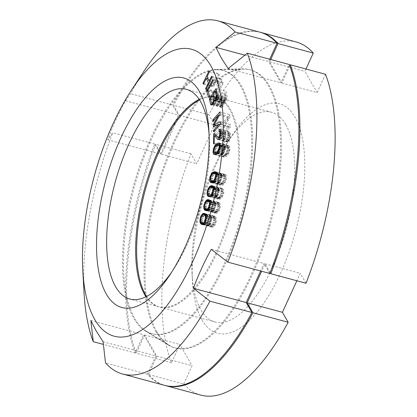 <?xml version="1.0" encoding="UTF-8"?>
<svg xmlns="http://www.w3.org/2000/svg" width="417" height="417" viewBox="0 0 417 417"><rect width="100%" height="100%" fill="white"/><g stroke="black" fill="none" stroke-linecap="round" stroke-linejoin="round"><path stroke-width="0.31" stroke-dasharray="2.08 1.56" d="M270.727 59.511L269.658 61.846L281.902 83.066L289.779 65.87M281.902 83.066L317.139 92.569L325.51 74.283M200.879 395.118A182.896 74.961 105.1 0 1 183.715 383.989L148.478 374.492A182.896 74.961 -74.9 0 0 165.142 385.48M148.478 374.492L156.849 356.207L144.605 334.987L136.234 353.272A182.896 74.961 -74.9 0 1 155.723 144.318L161.462 154.264L179.326 115.243L173.587 105.298A182.896 74.961 -74.9 0 1 260.359 32.302M270.122 272.582L265.045 263.789L261.626 271.264M156.98 331.937A144.032 59.032 105.1 0 1 161.76 175.26A144.032 59.032 105.1 0 1 243.611 69.123A144.032 59.032 105.1 0 1 269.528 86.116A144.032 59.032 -74.9 0 1 258.983 258.894A144.032 59.032 -74.9 0 1 169.172 345.229A144.032 59.032 -74.9 0 1 156.98 331.937M146.346 331.202A136.375 55.894 -74.9 0 1 134.806 318.619A136.375 55.894 105.1 0 1 139.33 170.272A136.375 55.894 105.1 0 1 216.83 69.775A136.375 55.894 105.1 0 1 241.37 85.866A136.375 55.894 -74.9 0 1 231.383 249.455A136.375 55.894 -74.9 0 1 146.346 331.202L169.172 345.229M146.591 296.451A108.597 44.51 -74.9 0 0 159.815 307.094A108.597 44.51 -74.9 0 0 224.805 233.828A108.597 44.51 -74.9 0 0 230.512 109.567A108.597 44.51 -74.9 0 0 216.355 97.39A108.597 44.51 -74.9 0 0 199.576 99.939M285.687 124.443A108.597 44.51 -74.9 0 0 271.53 112.267A108.597 44.51 -74.9 0 0 227.562 142.26A108.597 44.51 -74.9 0 0 192.06 273.938A108.597 44.51 -74.9 0 0 200.832 309.789A108.597 44.51 -74.9 0 0 214.99 321.966A108.597 44.51 -74.9 0 0 279.979 248.704A108.597 44.51 -74.9 0 0 285.687 124.443M202.042 319.98A118.881 48.726 -74.9 0 0 280.328 273.698A118.881 48.726 -74.9 0 0 294.939 117.078A118.881 48.726 -74.9 0 0 231.31 136.578A118.881 48.726 -74.9 0 0 192.44 280.73A118.881 48.726 -74.9 0 0 202.042 319.98M183.715 383.989L192.086 365.704L179.842 344.484L171.47 362.769A182.896 74.961 105.1 0 1 190.96 153.821L196.699 163.766L214.562 124.746L208.823 114.8A182.896 74.961 105.1 0 1 296.101 41.935M306.021 283.232L300.282 273.291L296.862 280.766M305.963 69.014L304.895 71.349L317.139 92.569M161.462 154.264L196.699 163.766M179.326 115.243L214.562 124.746M190.96 153.821L155.723 144.318M208.823 114.8L173.587 105.298M171.47 362.769L136.234 353.272M265.045 263.789L300.282 273.291M156.849 356.207L192.086 365.704M144.605 334.987L179.842 344.484M269.658 61.846L304.895 71.349M213.52 191.215L222.97 193.764L222.047 196.183L220.984 197.408L219.17 197.757L218.43 197.481L217.815 195.406L218.461 192.399L219.994 190.261L220.864 189.938L222.542 190.188L223.09 191.372L222.97 193.764M213.082 192.727L222.511 195.271M143.855 71.37A182.896 74.961 -74.9 0 0 130.62 93.716L125.564 100.747C118.506 113.46 112.554 126.466 107.695 139.768L112.757 132.736A182.896 74.961 -74.9 0 0 84.062 293.141M107.695 139.768L160.456 153.993L178.32 114.972L172.581 105.027L130.62 93.716M125.564 100.747L178.32 114.972M103.088 341.711L155.843 355.936L147.472 374.221A182.896 74.961 -74.9 0 0 164.637 385.344M269.778 273.463L264.039 263.518L260.62 270.993M269.721 59.24L268.652 61.575L280.896 82.795L289.268 64.51M259.859 32.161A182.896 74.961 -74.9 0 0 172.581 105.027M155.843 355.936L143.599 334.715L135.228 353.001A182.896 74.961 -74.9 0 1 154.717 144.047L160.456 153.993M155.974 331.666A144.032 59.032 -74.9 0 0 168.166 344.958A144.032 59.032 -74.9 0 0 257.977 258.623A144.032 59.032 -74.9 0 0 268.522 85.845A144.032 59.032 105.1 0 0 242.605 68.852A144.032 59.032 105.1 0 0 160.753 174.989A144.032 59.032 105.1 0 0 155.974 331.666M215.824 69.503A136.375 55.894 105.1 0 0 138.324 170A136.375 55.894 105.1 0 0 133.8 318.348A136.375 55.894 -74.9 0 0 145.34 330.931A136.375 55.894 -74.9 0 0 230.377 249.184A136.375 55.894 -74.9 0 0 240.359 85.594A136.375 55.894 105.1 0 0 215.824 69.503L242.605 68.852M145.971 296.763A108.597 44.51 -74.9 0 0 158.809 306.823A108.597 44.51 -74.9 0 0 223.799 233.556A108.597 44.51 -74.9 0 0 229.506 109.296A108.597 44.51 -74.9 0 0 215.349 97.119A108.597 44.51 -74.9 0 0 199.19 99.355M209.058 134.05A108.597 44.51 105.1 0 1 209.277 137.329A108.597 44.51 105.1 0 1 173.78 269.007A108.597 44.51 105.1 0 1 171.94 271.733M147.472 374.221L105.511 362.905M135.228 353.001L103.395 344.416M154.717 144.047L112.757 132.736M90.838 320.491L143.599 334.715M228.135 68.57L280.896 82.795M244.857 55.159L268.652 61.575M211.278 249.293L264.039 263.518M203.798 83.457L213.056 85.954L213.514 86.892L216.319 81.117L218.477 85.495L215.672 91.266L216.131 92.204L222.125 79.871L221.662 78.933L219.243 83.916L217.085 79.543L219.509 74.554L219.045 73.621L213.056 85.954M203.449 84.177L213.514 86.892M208.98 70.906L219.045 73.621M209.438 71.844L219.509 74.554M207.02 76.827L217.085 79.543M209.986 81.424L219.243 83.916M211.596 76.217L221.662 78.933M212.055 77.155L222.125 79.871M206.066 89.488L216.131 92.204M206.415 88.769L215.672 91.266M209.219 82.999L218.477 85.495M208.031 78.881L216.319 81.117M223.043 82.175L216.678 93.601L218.935 100.216L219.749 98.756L217.867 93.241L223.423 83.275L223.043 82.175L212.978 79.459M224.273 102.926L225.222 102.858L226.259 101.519L227.286 97.635L226.035 91.375L219.384 101.784L220.921 107.607L222.251 107.513L223.429 105.949L224.273 102.926L214.646 100.33M225.477 93.95L226.389 98.756L225.545 100.93L224.695 101.414L223.496 97.057L225.477 93.95L216.642 91.568M222.996 104.922L221.724 106.069L220.525 101.706L222.647 98.386L223.559 102.342L222.996 104.922L213.713 102.415M229.121 126.945L223.601 133.054L223.689 134.576L230.695 126.815L230.57 124.532L224.096 127.665L230.148 116.927L230.017 114.644L223.012 122.405L223.095 123.927L228.615 117.818L223.293 127.477L223.408 129.505L229.121 126.945L220.223 124.547M224.424 136.083L223.679 136.745L223.548 146.508L224.294 145.846L224.398 138.251L227.599 142.108L228.636 141.994L229.538 140.925L230.637 136.197L230.241 132.528L229.658 131.975L229.063 132.236L229.042 133.591L229.777 134.284L229.892 136.594L229.413 139.158L228.657 140.367L228.068 140.352L224.424 136.083L214.359 133.367M227.614 145.861L225.05 148.176L223.371 152.038L223.142 155.437L223.491 156.547L224.435 157.245L225.587 156.99L226.921 156.067L228.782 153.701L230.09 149.015L229.704 146.304L228.761 145.606L227.614 145.861L219.681 143.724M227.369 147.383L228.24 147.05L229.053 147.566L229.345 149.526L229.1 151.048L227.781 153.852L224.961 155.802L223.903 154.639L224.096 151.804L225.42 148.999L227.369 147.383L217.299 144.668M224.732 174.332L222.24 175.547L220.327 178.898L219.717 182.479L220.155 184.653L220.989 185.294L222.902 185.085L223.658 184.601L225.368 182.448L226.488 179.018L226.65 177.261L226.212 175.093L225.383 174.452L215.558 171.861M224.336 175.859L225.128 175.943L225.769 176.917L225.388 180.728L223.908 183.11L222.032 183.881L221.239 183.798L220.473 182L220.979 179.013L222.459 176.631L224.336 175.859L214.27 173.149M222.261 188.406L221.052 188.437L219.848 189.068L217.856 192.117L217.075 195.724L217.153 197.215L217.768 198.695L218.711 199.263L220.656 198.909L222.391 197.069L223.642 193.743L223.898 191.945L223.611 189.563L222.261 188.406L212.196 185.69M219.123 202.558L217.987 202.297L216.819 202.667L214.765 205.373L213.822 208.964L213.812 210.549L214.302 212.248L215.156 213.077L217.007 213.181L218.743 211.669L220.113 208.495L220.327 204.101L219.123 202.558L209.058 199.842M218.607 204.022L219.285 204.497L219.728 205.868L218.961 209.819L217.398 211.685L215.678 211.607L214.995 211.132L214.552 209.767L215.323 205.816L216.882 203.949L218.607 204.022L210.319 201.792M215.354 216.626L214.296 216.079L212.529 216.522L211.091 218.513L210.429 220.223L209.97 224.773L211.012 226.686L212.065 227.239L213.838 226.791L215.271 224.799L216.366 221.265L216.11 217.705L215.354 216.626L205.284 213.911M214.781 218.039L215.391 218.701L215.73 220.249L215.349 222.787L214.27 224.961L213.202 225.774L212.404 225.701L210.971 224.612L210.637 223.069L211.012 220.525L212.097 218.352L213.165 217.538L214.781 218.039L206.3 215.756M208.057 91.276L216.678 93.601M213.353 80.564L223.423 83.275M207.802 90.531L217.867 93.241M209.683 96.046L219.749 98.756M208.87 97.5L218.935 100.216M214.442 100.408L224.508 103.119M214.161 100.851L224.226 103.562M213.739 102.363L223.804 105.074M213.363 103.234L223.429 105.949M212.654 104.344L222.72 107.054M212.18 104.797L222.251 107.513M220.921 107.607L221.536 107.774M212.394 104.589L220.541 106.783M210.549 99.402L219.384 101.784M215.97 88.659L226.035 91.375M217.121 93.658L227.187 96.374M217.221 94.92L227.286 97.635M216.991 96.421L227.056 99.131M216.569 97.927L226.634 100.643M216.188 98.803L226.259 101.519M215.625 99.689L225.691 102.405M215.151 100.148L225.222 102.858M217.142 95.415L226.389 97.912M213.426 94.341L223.496 97.057M214.338 98.297L224.409 101.013M216.016 99.074L224.695 101.414M216.084 98.965L225.071 101.388M216.345 98.448L225.545 100.93M216.543 97.985L225.826 100.487M216.804 97.083L226.207 99.616M217.017 96.228L226.389 98.756M213.41 103.114L222.574 105.584M213.973 101.513L223.376 104.047M214.171 100.659L223.559 103.187M215.208 100.09L223.559 102.342M213.812 96.004L222.647 98.386M210.455 98.991L220.525 101.706M211.367 102.952L221.437 105.663M213.045 103.729L221.724 106.069M213.113 103.619L222.099 106.043M214.708 130.657L223.601 133.054M213.337 126.794L223.408 129.505M216.121 125.543L223.293 127.477M219.441 115.342L228.615 117.818M213.03 121.217L223.095 123.927M214.119 120.007L223.012 122.405M219.952 111.928L230.017 114.644M220.077 114.211L230.148 116.927M216.157 125.527L224.096 127.665M220.499 121.816L230.57 124.532M220.624 124.099L230.695 126.815M213.619 131.861L223.689 134.576M215.318 134.493L223.679 136.745M219.53 138.053L228.068 140.352M219.582 137.918L228.657 140.367M219.702 137.605L228.959 140.102M220.067 136.64L229.413 139.158M220.327 135.546L229.725 138.079M220.515 134.06L229.892 136.594M220.577 132.992L229.908 135.504M220.541 131.793L229.777 134.284M220.51 131.313L229.486 133.737M220.504 131.287L229.042 133.591M220.186 129.843L229.063 132.236M219.592 129.26L229.658 131.975M220.176 129.817L230.241 132.528M220.463 130.636L230.528 133.346M220.583 132.398L230.653 135.113M220.572 133.487L230.637 136.197M220.4 135.244L230.465 137.959M220.082 136.594L230.153 139.309M219.472 138.209L229.538 140.925M218.868 139.012L228.938 141.728M218.571 139.278L228.636 141.994M217.976 139.539L228.042 142.254M218.008 139.523L227.599 142.108M216.767 136.192L224.398 138.251M214.229 143.13L224.294 145.846M213.478 143.792L223.548 146.508M217.763 144.49L226.275 146.789M219.368 143.213L228.334 145.632M218.696 142.895L228.761 145.606M219.248 143.052L229.319 145.762M219.639 143.594L229.704 146.304M219.988 144.704L230.054 147.415M220.02 146.299L230.09 149.015M219.759 148.103L229.824 150.818M219.217 149.828L229.282 152.544M218.711 150.985L228.782 153.701M218.081 151.965L228.151 154.681M217.617 152.554L227.682 155.27M216.856 153.352L226.921 156.067M215.521 154.274L225.587 156.99M214.797 154.504L224.862 157.219M214.369 154.53L224.435 157.245M214.39 154.53L223.882 157.089M215.313 154.342L223.491 156.547M216.449 153.633L223.142 155.437M213.812 151.335L223.111 153.842M213.963 149.5L223.371 152.038M214.526 147.78L223.913 150.313M215.146 146.654L224.419 149.15M215.928 145.715L225.05 148.176M216.569 145.173L225.514 147.582M219.988 144.824L228.24 147.05M216.261 145.387L226.327 148.103M215.349 146.289L225.42 148.999M214.385 148.035L224.45 150.751M214.03 149.093L224.096 151.804M213.785 150.61L223.851 153.326M213.838 151.929L223.903 154.639M214.077 152.57L224.143 155.286M216.579 153.545L224.961 155.802M217.085 153.112L225.832 155.473M217.81 152.309L226.869 154.754M218.482 151.345L227.781 153.852M219.3 149.557L228.745 152.101M219.634 148.494L229.1 151.048M219.921 146.987L229.345 149.526M220.009 145.71L229.293 148.212M219.999 145.126L229.053 147.566M216.261 172.716L223.465 174.66M215.313 171.736L225.383 174.452M215.683 171.924L225.753 174.64M216.147 172.377L226.212 175.093M216.413 173.164L226.483 175.88M216.585 174.546L226.65 177.261M216.418 176.302L226.488 179.018M215.975 178.132L226.04 180.848M215.297 179.732L225.368 182.448M214.724 180.738L224.794 183.454M214.062 181.478L224.127 184.194M213.587 181.89L223.658 184.601M212.837 182.37L222.902 185.085M211.57 182.698L221.641 185.409M210.919 182.578L220.989 185.294M211.627 182.682L220.614 185.101M212.248 182.521L220.155 184.653M213.28 182.083L219.884 183.866M210.517 179.998L219.717 182.479M210.491 178.195L219.884 180.723M210.898 176.355L220.327 178.898M211.742 174.796L221 177.293M212.514 173.847L221.578 176.292M213.796 173.269L222.24 175.547M216.449 173.451L222.709 175.14M216.47 173.608L225.128 175.943M213.285 173.404L223.35 176.115M212.389 173.92L222.459 176.631M211.346 175.333L221.411 178.043M210.913 176.297L220.979 179.013M210.517 177.83L220.583 180.545M210.403 179.284L220.473 182M210.533 180.108L220.598 182.823M213.723 181.776L221.239 183.798M213.843 181.671L222.032 183.881M214.255 181.265L223.017 183.626M214.776 180.65L223.908 183.11M215.542 179.159L224.956 181.697M215.954 178.184L225.388 180.728M216.334 176.652L225.785 179.201M216.522 175.213L225.899 177.741M216.569 174.442L225.769 176.917M213.176 186.316L221.052 188.437M212.8 185.972L222.866 188.687M213.139 186.263L223.204 188.974M213.546 186.847L223.611 189.563M213.754 187.739L223.82 190.454M213.832 189.229L223.898 191.945M213.577 191.033L223.642 193.743M213.051 192.842L223.116 195.552M212.321 194.353L222.391 197.069M211.727 195.265L221.792 197.981M211.059 195.886L221.125 198.596M210.59 196.198L220.656 198.909M209.855 196.516L219.921 199.232M208.646 196.548L218.711 199.263M209.042 196.537L218.107 198.982M209.709 196.522L217.768 198.695M210.47 196.251L217.361 198.106M219.17 197.757L217.153 197.215M207.791 193.217L217.075 195.724M207.911 191.382L217.335 193.921M208.448 189.579L217.856 192.117M209.417 188.13L218.586 190.6M210.481 187.342L219.186 189.688M213.676 187.405L219.848 189.068M213.567 186.936L220.317 188.76M213.754 187.744L221.802 189.912M213.759 187.822L222.542 190.188M210.793 187.223L220.864 189.938M209.923 187.546L219.994 190.261M208.86 188.771L218.925 191.486M208.396 189.683L218.461 192.399M207.937 191.189L218.002 193.905M207.744 192.69L217.815 195.406M207.817 193.582L217.888 196.298M208.364 194.765L218.43 197.481M211.555 195.422L220.113 197.731M211.925 194.963L220.984 197.408M212.66 193.65L222.047 196.183M213.812 188.87L223.09 191.372M213.759 189.73L223.163 192.263M209.146 199.915L217.987 202.297M209.61 200.285L219.681 203.001M209.913 200.671L219.978 203.387M210.262 201.385L220.327 204.101M210.403 202.37L220.473 205.086M210.392 203.955L220.457 206.665M210.043 205.779L220.113 208.495M209.449 207.546L219.514 210.262M208.672 208.959L218.743 211.669M208.057 209.767L218.127 212.482M207.395 210.251L217.465 212.967M206.936 210.465L217.007 213.181M206.227 210.621L216.293 213.337M205.091 210.361L215.156 213.077M206.733 210.512L214.604 212.634M207.218 210.335L214.302 212.248M207.885 209.897L213.952 211.534M204.836 208.125L213.812 210.549M204.476 206.441L213.822 208.964M204.731 204.596L214.171 207.14M205.404 202.844L214.765 205.373M206.509 201.526L215.542 203.96M210.288 201.567L216.157 203.147M209.986 200.822L216.819 202.667M209.709 200.41L217.278 202.453M210.361 202.089L219.285 204.497M207.65 201.109L217.721 203.824M206.816 201.234L216.882 203.949M205.743 202.261L215.808 204.971M205.253 203.1L215.323 205.816M204.737 204.57L214.802 207.28M204.466 206.092L214.536 208.808M204.486 207.051L214.552 209.767M204.929 208.422L214.995 211.132M208.192 209.589L215.678 211.607M208.219 209.558L216.564 211.81M208.437 209.266L217.398 211.685M209.125 208.135L218.472 210.658M209.537 207.275L218.961 209.819M210.038 205.805L219.478 208.349M210.33 204.283L219.749 206.822M210.397 203.35L219.728 205.868M204.231 213.363L214.296 216.079M205.779 214.515L215.85 217.226M206.04 214.99L216.11 217.705M206.326 215.824L216.397 218.539M206.405 216.892L216.47 219.608M206.3 218.55L216.366 221.265M205.868 220.379L215.938 223.095M205.206 222.084L215.271 224.799M204.398 223.376L214.463 226.092M203.772 224.075L213.838 226.791M203.121 224.424L213.186 227.135M202.678 224.534L212.743 227.249M202 224.523L212.065 227.239M202.855 224.487L211.012 226.686M203.532 224.205L210.517 226.087M203.929 223.903L210.257 225.607M201.437 222.475L209.97 224.773M200.765 221.245L209.892 223.71M200.603 219.519L209.996 222.053M200.999 217.679L210.429 220.223M201.786 216.006L211.091 218.513M203.074 214.844L211.904 217.226M205.904 214.739L212.529 216.522M205.43 214.088L213.176 216.178M204.914 213.718L213.619 216.069M206.358 216.267L215.391 218.701M206.222 215.526L213.957 217.611M203.095 214.828L213.165 217.538M202.031 215.636L212.097 218.352M201.52 216.402L211.586 219.113M200.947 217.815L211.012 220.525M200.608 219.347L210.674 222.063M200.567 220.353L210.637 223.069M200.905 221.901L210.971 224.612M201.52 222.563L211.586 225.274M204.278 223.512L212.404 225.701M204.377 223.397L213.202 225.774M204.971 222.454L214.27 224.961M205.367 221.662L214.776 224.2M205.904 220.239L215.349 222.787M206.264 218.711L215.688 221.255M206.352 217.721L215.73 220.249M216.83 69.775L243.611 69.123M271.53 112.267L216.355 97.39M214.99 321.966L159.815 307.094M192.06 273.938L192.44 280.73M227.562 142.26L231.31 136.578M145.34 330.931L168.166 344.958M215.349 97.119L186.352 89.301M158.809 306.823L129.812 299.005M209.277 137.329L208.896 130.537M173.78 269.007L170.032 274.688"/><path stroke-width="0.63" d="M289.779 65.87L290.274 64.781L325.51 74.283A182.896 74.961 105.1 0 1 306.021 283.232L270.784 273.734A182.896 74.961 -74.9 0 0 290.274 64.781M165.142 385.48A182.896 74.961 -74.9 0 0 165.643 385.621A182.896 74.961 -74.9 0 0 252.921 312.755L247.182 302.81L282.418 312.307L288.157 322.252A182.896 74.961 105.1 0 1 200.879 395.118L165.643 385.621M260.865 32.432L296.101 41.935A182.896 74.961 105.1 0 1 313.266 53.063L278.03 43.561A182.896 74.961 -74.9 0 0 260.865 32.432A182.896 74.961 -74.9 0 0 260.359 32.302M278.03 43.561L270.727 59.511M270.784 273.734L270.122 272.582M261.626 271.264L247.182 302.81M199.576 99.939A108.597 44.51 -74.9 0 0 145.559 189.005A108.597 44.51 -74.9 0 0 145.658 294.913A108.597 44.51 -74.9 0 0 146.591 296.451M296.862 280.766L282.418 312.307M313.266 53.063L305.963 69.014M288.157 322.252L252.921 312.755M212.446 192.555L210.913 194.692L210.043 195.015L208.364 194.765L207.817 193.582L207.937 191.189L208.86 188.771L209.923 187.546L211.737 187.197L212.477 187.478L213.019 188.656L212.446 192.555L213.082 192.727M212.905 191.049L213.52 191.215M94.789 319.552A148.603 60.908 105.1 0 1 82.79 270.492A148.603 60.908 105.1 0 1 131.371 90.307A148.603 60.908 105.1 0 1 210.908 65.928A148.603 60.908 105.1 0 1 192.649 261.709A148.603 60.908 105.1 0 1 94.789 319.552M106.403 294.193A118.881 48.726 105.1 0 1 121.013 137.568A118.881 48.726 105.1 0 1 199.3 91.292A118.881 48.726 105.1 0 1 208.896 130.537A118.881 48.726 105.1 0 1 170.032 274.688A118.881 48.726 105.1 0 1 106.403 294.193M202.985 83.238L203.449 84.177L206.253 78.401L208.406 82.78L205.602 88.55L206.066 89.488L212.055 77.155L211.596 76.217L209.172 81.206L207.02 76.827L209.438 71.844L208.98 70.906L202.985 83.238L203.798 83.457M213.353 80.564L212.978 79.459L206.613 90.885L208.87 97.5L209.683 96.046L207.802 90.531L213.353 80.564M214.161 100.851L214.202 100.21L215.151 100.148L216.188 98.803L217.221 94.92L215.97 88.659L209.318 99.074L210.856 104.891L211.471 105.058L212.654 104.344L214.161 100.851M219.05 124.23L213.535 130.344L213.619 131.861L220.624 124.099L220.499 121.816L214.025 124.954L220.077 114.211L219.952 111.928L212.946 119.695L213.03 121.217L218.544 115.102L213.228 124.761L213.337 126.794L219.05 124.23L220.223 124.547M219.837 132.794L219.655 135.363L218.591 137.652L217.997 137.641L214.359 133.367L213.608 134.029L213.478 143.792L214.229 143.13L214.328 135.535L217.976 139.539L219.472 138.209L220.4 135.244L220.463 130.636L219.592 129.26L218.998 129.52L218.977 130.875L219.707 131.569L219.837 132.794L220.577 132.992M217.544 143.151L214.984 145.46L213.306 149.322L213.077 152.721L213.812 154.373L214.369 154.53L215.521 154.274L216.856 153.352L218.711 150.985L219.759 148.103L219.988 144.704L219.248 143.052L217.544 143.151L219.681 143.724M214.661 171.616L212.17 172.831L210.262 176.183L209.652 179.769L210.09 181.937L210.919 182.578L211.57 182.698L213.587 181.89L215.297 179.732L215.975 178.132L216.585 174.546L216.147 172.377L214.661 171.616L215.558 171.861M212.196 185.69L210.986 185.727L209.782 186.357L207.791 189.401L207.009 193.008L207.087 194.499L207.702 195.98L208.646 196.548L209.855 196.516L211.059 195.886L213.051 192.842L213.832 189.229L213.754 187.739L213.139 186.263L212.196 185.69M209.058 199.842L207.921 199.581L206.749 199.952L204.7 202.657L203.757 206.248L203.741 207.833L204.236 209.532L205.091 210.361L206.227 210.621L207.395 210.251L209.449 207.546L210.392 203.955L210.403 202.37L209.913 200.671L209.058 199.842M205.284 213.911L204.231 213.363L202.459 213.806L201.025 215.803L200.363 217.507L199.905 222.063L200.942 223.976L202 224.523L203.772 224.075L205.206 222.084L205.868 220.379L206.326 215.824L205.284 213.911M215.407 91.24L216.324 96.04L215.48 98.219L214.625 98.699L213.426 94.341L215.407 91.24L216.642 91.568M212.931 102.207L211.654 103.353L210.455 98.991L212.576 95.67L213.494 99.627L212.931 102.207L213.713 102.415M216.261 145.387L218.174 144.334L218.988 144.855L219.279 146.815L219.034 148.332L217.71 151.136L214.891 153.091L213.838 151.929L214.03 149.093L215.349 146.289L216.261 145.387M213.285 173.404L215.063 173.227L215.698 174.207L215.323 178.012L213.843 180.394L212.951 180.91L211.174 181.087L210.403 179.284L210.913 176.297L212.389 173.92L213.285 173.404M207.65 201.109L209.219 201.781L209.678 204.111L208.406 207.942L207.332 208.969L206.493 209.094L204.929 208.422L204.466 206.092L205.743 202.261L206.816 201.234L207.65 201.109M203.892 214.896L205.326 215.985L205.623 218.539L204.2 222.245L203.131 223.059L202.339 222.991L200.905 221.901L200.567 220.353L201.52 216.402L203.095 214.828L206.222 215.526M82.79 270.492L84.062 293.141A182.896 74.961 -74.9 0 0 93.267 341.685L90.838 320.491L96.139 330.879L103.088 341.711L105.511 362.905A182.896 74.961 -74.9 0 0 122.676 374.033A182.896 74.961 -74.9 0 0 209.954 301.168L193.415 288.314L246.176 302.539L251.915 312.484L209.954 301.168M269.721 59.24L277.024 43.29L235.063 31.979L215.891 47.35L221.187 57.739L228.135 68.57L247.307 53.199L289.268 64.51A182.896 74.961 -74.9 0 1 269.778 273.463L227.818 262.147A182.896 74.961 -74.9 0 0 247.307 53.199M235.063 31.979A182.896 74.961 -74.9 0 0 217.898 20.85A182.896 74.961 -74.9 0 0 143.855 71.37L131.371 90.307M122.676 374.033L164.637 385.344A182.896 74.961 -74.9 0 0 251.915 312.484M260.62 270.993L246.176 302.539M277.024 43.29A182.896 74.961 -74.9 0 0 259.859 32.161L217.898 20.85M199.19 99.355A108.597 44.51 -74.9 0 0 144.735 188.083A108.597 44.51 -74.9 0 0 144.652 294.642A108.597 44.51 -74.9 0 0 145.971 296.763M171.94 271.733A108.597 44.51 105.1 0 1 129.812 299.005A108.597 44.51 105.1 0 1 115.655 286.823A108.597 44.51 105.1 0 1 121.363 162.567A108.597 44.51 105.1 0 1 186.352 89.301A108.597 44.51 105.1 0 1 200.509 101.477A108.597 44.51 105.1 0 1 209.058 134.05M103.395 344.416L93.267 341.685M227.818 262.147L211.278 249.293C204.226 262.001 198.268 275.012 193.415 288.314M215.891 47.35L244.857 55.159M209.172 81.206L209.986 81.424M205.602 88.55L206.415 88.769M208.406 82.78L209.219 82.999M206.253 78.401L208.031 78.881M206.613 90.885L208.057 91.276M214.202 100.21L214.646 100.33M210.856 104.891L211.476 105.058M210.47 104.073L212.394 104.589M209.318 99.074L210.549 99.402M216.319 95.196L217.142 95.415M214.625 98.699L216.016 99.074M215.005 98.673L216.084 98.965M215.48 98.219L216.345 98.448M215.761 97.776L216.543 97.985M216.136 96.9L216.804 97.083M216.324 96.04L217.017 96.228M212.508 102.869L213.41 103.114M213.306 101.331L213.973 101.513M213.494 100.471L214.171 100.659M213.494 99.627L215.208 100.09M212.576 95.67L213.812 96.004M211.654 103.353L213.045 103.729M212.034 103.327L213.113 103.619M213.535 130.344L214.708 130.657M213.228 124.761L216.121 125.543M218.544 115.102L219.441 115.342M212.946 119.695L214.119 120.007M214.025 124.954L216.157 125.527M213.608 134.029L215.318 134.493M217.997 137.641L219.53 138.053M218.591 137.652L219.582 137.918M218.889 137.386L219.702 137.605M219.347 136.442L220.067 136.64M219.655 135.363L220.327 135.546M219.827 133.878L220.515 134.06M219.707 131.569L220.541 131.793M219.42 131.021L220.51 131.313M218.977 130.875L220.504 131.287M218.998 129.52L220.186 129.843M217.533 139.393L218.008 139.523M214.328 135.535L216.767 136.192M216.209 144.073L217.763 144.49M218.268 142.916L219.368 143.213M213.812 154.373L214.39 154.53M213.426 153.831L215.313 154.342M213.077 152.721L216.449 153.633M213.04 151.126L213.812 151.335M213.306 149.322L213.963 149.5M213.848 147.597L214.526 147.78M214.348 146.44L215.146 146.654M214.984 145.46L215.928 145.715M215.448 144.871L216.569 145.173M218.174 144.334L219.988 144.824M214.891 153.091L216.579 153.545M215.761 152.758L217.085 153.112M216.804 152.038L217.81 152.309M217.71 151.136L218.482 151.345M218.68 149.39L219.3 149.557M219.034 148.332L219.634 148.494M219.279 146.815L219.921 146.987M219.227 145.497L220.009 145.71M218.988 144.855L219.999 145.126M213.4 171.945L216.261 172.716M210.549 182.391L211.627 182.682M210.09 181.937L212.248 182.521M209.819 181.15L213.28 182.083M209.652 179.769L210.517 179.998M209.814 178.012L210.491 178.195M210.262 176.183L210.898 176.355M210.934 174.582L211.742 174.796M211.508 173.576L212.514 173.847M212.17 172.831L213.796 173.269M212.644 172.424L216.449 173.451M215.063 173.227L216.47 173.608M211.174 181.087L213.723 181.776M211.966 181.166L213.843 181.671M212.951 180.91L214.255 181.265M213.843 180.394L214.776 180.65M214.891 178.982L215.542 179.159M215.323 178.012L215.954 178.184M215.714 176.485L216.334 176.652M215.829 175.025L216.522 175.213M215.698 174.207L216.569 174.442M210.986 185.727L213.176 186.316M208.041 196.266L209.042 196.537M207.702 195.98L209.709 196.522M207.296 195.391L210.47 196.251M207.087 194.499L209.105 195.041M207.009 193.008L207.791 193.217M207.265 191.21L207.911 191.382M207.791 189.401L208.448 189.579M208.516 187.885L209.417 188.13M209.115 186.972L210.481 187.342M209.782 186.357L213.676 187.405M210.251 186.045L213.567 186.936M211.737 187.197L213.754 187.744M212.477 187.478L213.759 187.822M210.043 195.015L211.555 195.422M210.913 194.692L211.925 194.963M211.982 193.467L212.66 193.65M213.019 188.656L213.812 188.87M213.092 189.553L213.759 189.73M207.921 199.581L209.146 199.915M204.538 209.918L206.733 210.512M204.236 209.532L207.218 210.335M203.887 208.818L207.885 209.897M203.741 207.833L204.836 208.125M203.757 206.248L204.476 206.441M204.101 204.424L204.731 204.596M204.7 202.657L205.404 202.844M205.472 201.244L206.509 201.526M206.087 200.436L210.288 201.567M206.749 199.952L209.986 200.822M207.207 199.738L209.709 200.41M208.536 201.312L210.319 201.792M209.219 201.781L210.361 202.089M205.607 208.891L208.192 209.589M206.493 209.094L208.219 209.558M207.332 208.969L208.437 209.266M208.406 207.942L209.125 208.135M208.891 207.103L209.537 207.275M209.412 205.633L210.038 205.805M209.678 204.111L210.33 204.283M209.662 203.152L210.397 203.35M200.942 223.976L202.855 224.487M200.452 223.371L203.532 224.205M200.191 222.897L203.929 223.903M199.905 222.063L201.437 222.475M199.826 220.994L200.765 221.245M199.931 219.337L200.603 219.519M200.363 217.507L200.999 217.679M201.025 215.803L201.786 216.006M201.833 214.51L203.074 214.844M202.459 213.806L205.904 214.739M203.11 213.462L205.43 214.088M203.553 213.353L204.914 213.718M204.711 215.323L206.3 215.756M205.326 215.985L206.358 216.267M202.339 222.991L204.278 223.512M203.131 223.059L204.377 223.397M204.2 222.245L204.971 222.454M204.711 221.484L205.367 221.662M205.284 220.072L205.904 220.239M205.623 218.539L206.264 218.711M205.664 217.533L206.352 217.721"/></g></svg>

